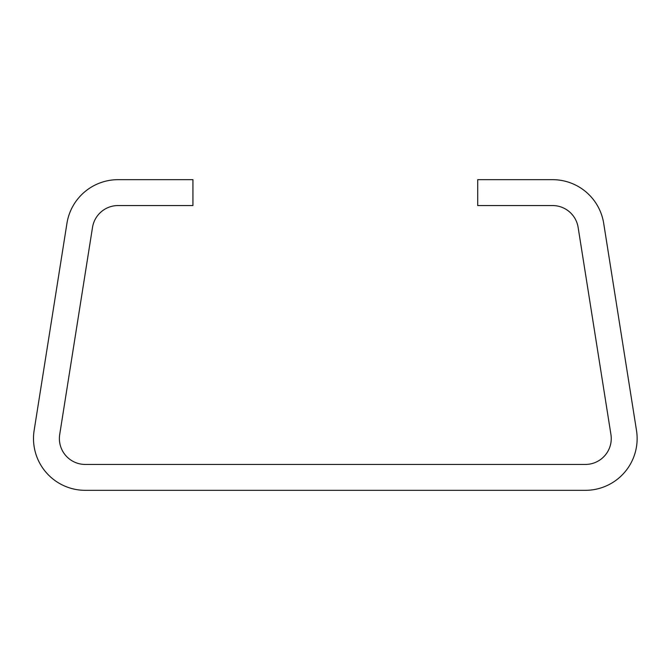 <?xml version="1.0" encoding="UTF-8"?>
<svg xmlns="http://www.w3.org/2000/svg" width="670" height="670" viewBox="0 0 670 670"><rect width="100%" height="100%" fill="white"/><g stroke="black" fill="none" stroke-linecap="round" stroke-linejoin="round"><path stroke-width="1" d="M33.5 438.557A51.774 51.774 0 0 0 85.274 490.331L585.362 490.331A51.774 51.774 0 0 0 636.5 430.458L603.695 223.345A51.774 51.774 0 0 0 552.557 179.669L477.71 179.669L477.71 205.556L552.557 205.556A25.887 25.887 0 0 1 578.126 227.398L610.931 434.503A25.887 25.887 0 0 1 585.362 464.444L85.274 464.444A25.887 25.887 0 0 1 59.705 434.503L92.51 227.398A25.887 25.887 0 0 1 118.079 205.556L192.927 205.556L192.927 179.669L118.079 179.669A51.774 51.774 0 0 0 66.941 223.345L34.136 430.458A51.774 51.774 0 0 0 33.5 438.557"/></g></svg>

